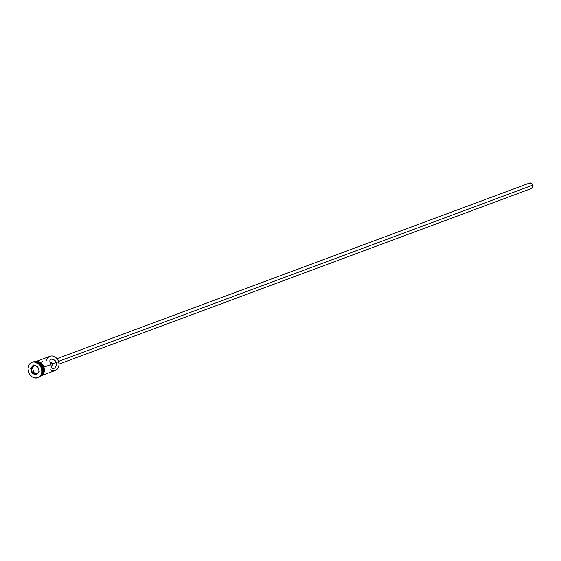 <?xml version="1.0" encoding="UTF-8"?>
<svg xmlns="http://www.w3.org/2000/svg" width="561" height="561" viewBox="0 0 561 561"><rect width="100%" height="100%" fill="white"/><g stroke="black" fill="none" stroke-linecap="round" stroke-linejoin="round"><path stroke-width="0.84" d="M46.661 360.281A7.552 6.094 69.6 0 1 52.446 356.011A7.552 6.094 69.6 0 1 58.561 361.698A7.552 6.094 -110.4 0 0 50.062 356.284L37.11 361.095M50.56 363.977L52.299 363.332L50.56 363.977M52.39 365.113L52.503 364.629L52.39 365.113M52.51 364.124L52.503 364.629L52.51 364.124M58.968 364.096L531.555 188.461A2.875 2.321 -110.4 0 0 532.789 185.13L58.463 361.41L532.789 185.13A2.875 2.321 -110.4 0 0 529.556 183.068L56.97 358.703M49.971 361.866A3.597 2.903 69.6 0 1 49.971 361.859L50.083 359.468L52.012 359.089L54.571 360.127L56.331 362.525L56.493 364.552L55.876 366.431L54.782 367.925L53.036 368.879L51.949 367.897L50.756 364.601L49.817 361.088L50.083 359.468L52.012 359.089L53.744 359.629L55.315 360.793L56.331 362.525L58.561 361.698L56.331 362.525L56.493 364.552L55.876 366.431L54.782 367.925L53.036 368.879L51.949 367.897L50.756 364.601L44.024 367.104L50.756 364.601L49.964 361.838M44.144 371.396L44.803 371.263M52.418 363.633L56.331 362.525L52.418 363.633L51.549 362.427L49.754 361.859L51.549 362.427L52.418 363.633M36.213 362.006A7.552 6.094 69.6 0 1 42.398 367.707A7.552 6.094 -110.4 0 0 36.213 362.006M32.258 362.14A8.268 6.676 69.6 0 1 41.759 367.995A8.268 6.676 -110.4 0 0 32.454 362.062A8.268 6.676 -110.4 0 0 32.258 362.14M35.701 361.894L39.319 363.016L41.325 364.987L42.636 367.616L43.428 367.322A7.552 6.094 -110.4 0 0 35.28 361.789L37.72 361.698L40.119 362.715L42.874 365.947L43.428 367.322L42.636 367.616L42.895 371.894L40.848 375.512A7.552 6.094 69.6 0 0 42.636 367.616A7.552 6.094 69.6 0 0 35.792 361.894M41.745 367.946L42.398 367.707L41.745 367.946M41.36 368.142L41.759 367.995L41.36 368.142L39.929 365.26L37.734 363.1L35.112 361.978L32.461 362.076L30.189 363.374L28.639 365.667L28.05 368.626L28.506 371.782A8.268 6.676 69.6 0 1 32.054 362.21A8.268 6.676 69.6 0 1 41.36 368.142A8.268 6.676 69.6 0 1 37.818 377.707A8.268 6.676 69.6 0 1 28.506 371.782L29.943 374.657L32.138 376.824L34.754 377.939L37.405 377.848L39.677 376.55L41.226 374.25L41.816 371.298L41.36 368.142M39.803 376.207A7.623 6.15 -110.4 0 0 43.884 367.16A7.623 6.15 -110.4 0 0 35.112 361.768L37.727 361.628L40.14 362.658L42.166 364.65L43.485 367.308L44.031 367.125L43.485 367.308A7.623 6.15 69.6 0 1 40.42 376.045M34.116 362.217A7.623 6.15 69.6 0 1 43.485 367.308L43.905 370.218L43.358 372.939L41.935 375.057L39.838 376.249M36.5 374.944L32.194 373.451L30.631 368.465L33.372 364.973L37.671 366.466L39.235 371.459L36.5 374.944L39.235 371.459L37.671 366.466L39.123 371.305L36.556 374.573L32.531 373.17L33.962 372.637L37.194 373.759L33.962 372.637L32.531 373.17L31.065 368.5L32.496 367.967L33.962 372.637L32.496 367.967L31.065 368.5L33.632 365.232L37.657 366.628L39.235 371.459L36.5 374.944L36.556 374.573L32.531 373.17L32.194 373.451L36.5 374.944M38.015 377.63A8.268 6.676 -110.4 0 0 38.211 377.56A8.268 6.676 -110.4 0 0 41.759 367.995A8.268 6.676 69.6 0 1 38.015 377.63M41.093 375.148A7.552 6.094 -110.4 0 0 42.398 367.707A7.552 6.094 69.6 0 1 41.093 375.148M40.532 375.919A7.552 6.094 -110.4 0 0 43.428 367.322L43.849 370.204L43.309 372.897L41.893 375L40.532 375.919M44.214 368.605L43.323 365.772M42.559 364.503L40.539 362.511L38.12 361.48M36.879 361.382L35.68 361.565M42.334 374.909L43.758 372.792L44.305 370.064M53.554 368.787L53.036 368.879M42.37 375.253L55.322 370.435A7.552 6.094 -110.4 0 0 58.561 361.698A7.552 6.094 69.6 0 1 57.075 369.327A7.552 6.094 69.6 0 1 50.273 369.72M42.32 361.572L40.574 362.518M50.546 359.187L51.212 359.054M529.275 183.202L531.085 183.131L532.789 185.13L532.515 187.697L530.965 188.58M530.496 188.538L530.026 188.398M528.595 183.84L528.904 183.475M34.424 365.506L32.496 367.967L34.424 365.506M37.657 366.628L33.372 364.973L37.657 366.628M33.632 365.232L33.372 364.973L30.631 368.465L33.632 365.232M31.065 368.5L30.631 368.465L32.194 373.451L32.531 373.17L31.065 368.5M32.054 362.21L32.454 362.062M34.333 361.719L44.031 367.125L44.256 371.859L43.169 374.327L39.859 376.592M37.818 377.707L38.211 377.56"/></g></svg>

